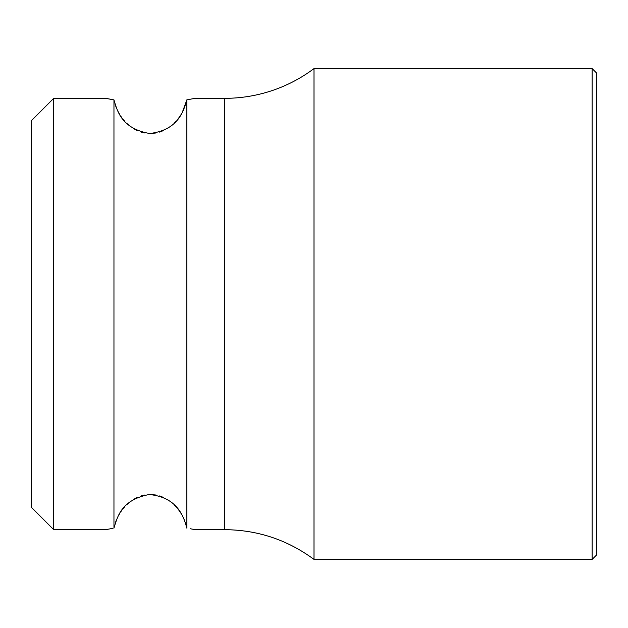 <?xml version="1.0" encoding="UTF-8"?>
<svg xmlns="http://www.w3.org/2000/svg" width="628" height="628" viewBox="0 0 628 628"><rect width="100%" height="100%" fill="white"/><g stroke="black" fill="none" stroke-linecap="round" stroke-linejoin="round"><path stroke-width="0.94" d="M53.71 98.329L53.71 529.671L31.4 507.361L31.4 120.639L53.71 98.329L105.771 98.329L113.966 99.938M190.19 528.721L195.01 529.671L224.761 529.671L224.761 98.329A148.734 148.734 0 0 0 314 68.585L314 559.415L592.141 559.415L592.141 68.585L314 68.585M186.555 526.868L185.323 522.512M184.365 519.968L182.206 515.439M180.974 513.327L179.702 511.388M179.113 510.556L178.046 509.127M176.444 507.212L174.137 504.786M170.871 501.929L167.621 499.645M163.767 497.541L159.63 495.924M156.113 495.037L150.524 494.487M144.848 494.997L141.324 495.869M137.187 497.455L133.34 499.535M130.067 501.811L126.762 504.676M124.422 507.11L122.805 509.041M121.706 510.493L121.102 511.349M119.838 513.272L118.614 515.368M116.408 519.984L115.481 522.449M53.71 529.671L105.771 529.671L113.001 528.289M115.12 104.436L116.345 107.859M117.554 110.583L119.846 114.743M121.086 116.627L121.761 117.585M122.79 118.935L124.493 120.969M126.825 123.394L129.902 126.055M133.395 128.505L137.32 130.608M141.418 132.155L144.958 133.018M150.532 133.513L155.995 132.987M159.536 132.1L163.641 130.522M167.558 128.395L171.036 125.938M174.074 123.276L176.374 120.874M178.062 118.849L179.059 117.522M179.718 116.596L180.966 114.696M182.277 112.428L186.791 100.04M113.958 99.876L113.958 528.124C117.679 515.855 121.691 499.896 149.189 494.511C176.625 497.195 183.47 515.282 186.822 528.124L186.822 99.876L195.01 98.329L186.822 99.876C183.258 112.914 177.01 130.286 149.652 133.505C122.013 128.599 117.491 111.941 113.958 99.876L105.771 98.329M592.141 559.415L596.6 554.956L596.6 73.044L592.141 68.585M195.01 98.329L224.761 98.329M314 559.415C287.467 539.86 257.723 529.938 224.761 529.671"/></g></svg>

